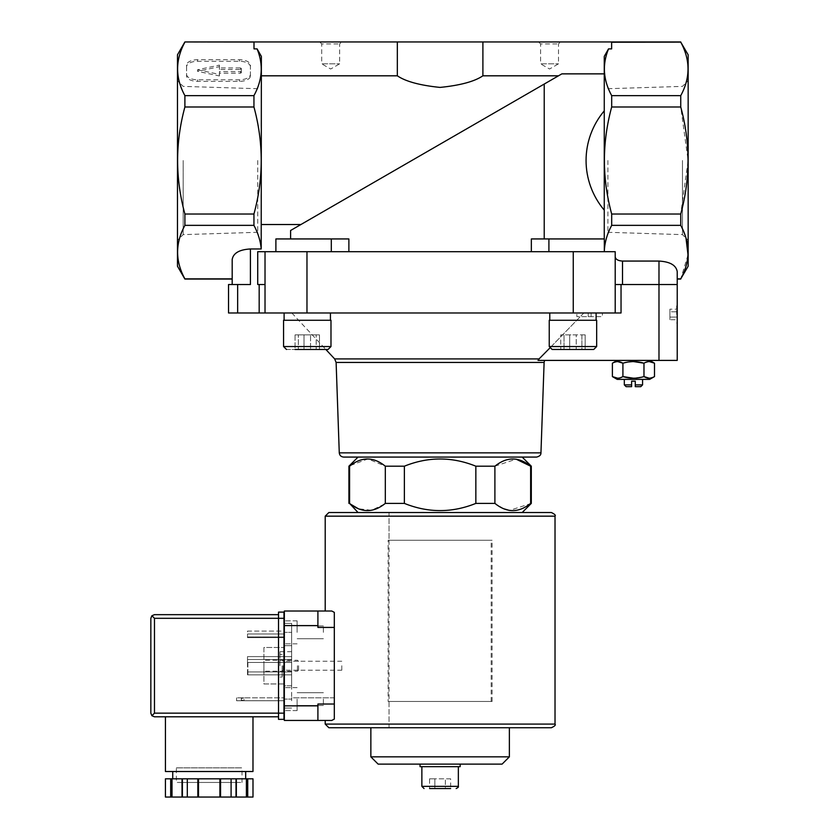 <?xml version="1.0" encoding="UTF-8"?>
<svg xmlns="http://www.w3.org/2000/svg" width="839" height="839" viewBox="0 0 839 839"><rect width="100%" height="100%" fill="white"/><g stroke="black" fill="none" stroke-linecap="round" stroke-linejoin="round"><path stroke-width="0.63" stroke-dasharray="4.2 3.15" d="M184.895 95.646L253.944 95.646C262.471 80.24 263.53 64.655 257.091 48.882L253.997 48.882L253.944 42.128L184.895 42.128C175.183 59.884 175.183 77.723 184.895 95.646L184.895 106.983C175.194 142.661 175.194 178.34 184.895 214.018L184.895 225.355C175.183 243.111 175.183 260.95 184.895 278.873L184.895 279.062M186.583 74.304A10.938 5.474 180 0 0 197.532 79.778L239.482 79.778A10.938 5.474 180 0 0 250.421 74.304L250.421 65.19A10.938 5.474 180 0 0 239.482 59.716L197.532 59.716A10.938 5.474 180 0 0 186.583 65.19L186.583 75.888A10.938 5.474 180 0 0 197.532 81.362L239.482 81.362A10.938 5.474 180 0 0 250.421 75.888L250.421 74.304M330.43 312.978L284.106 312.978L330.43 312.978L284.106 312.978L330.43 312.978L330.43 320.278L284.106 320.278L330.43 320.278M596.11 312.978L549.786 312.978L596.11 312.978L549.786 312.978L596.11 312.978L596.11 320.278L549.786 320.278L596.11 320.278M237.657 312.978L237.657 284.526L228.533 284.526L228.533 312.978L615.207 312.978L615.207 284.526L658.982 284.526L621.038 284.526L621.038 312.978L291.815 312.978L621.038 312.978L615.207 312.978L615.207 251.7L604.321 251.396C604.615 242.565 607.069 233.892 611.683 225.355L611.683 214.018C601.983 178.35 601.983 142.672 611.683 106.983L611.683 95.646C603.157 80.24 602.108 64.655 608.537 48.882L604.258 56.391L604.321 238.937L604.258 210.17L604.258 238.937L544.217 238.937L604.258 238.937M591.128 312.978L576.833 312.978L602.371 312.978L591.128 312.978L591.128 316.628L591.128 312.978L591.128 316.628L588.212 316.628L591.128 316.628L591.128 312.978L591.128 316.628L602.371 316.628L602.371 312.978L602.371 316.628L591.128 316.628L591.128 312.978M358.033 512.524L522.183 512.524L358.033 512.524M350.712 504.26L348.919 503.4M384.388 504.113L371.551 510.29L358.347 508.738M404.367 503.4L385.321 503.4L385.321 466.19L404.367 466.19C428.205 456.594 452.032 456.594 475.849 466.19L475.849 503.4C452.011 512.996 428.184 512.996 404.367 503.4L404.367 466.19M503.662 508.738L494.895 503.4L475.849 503.4M531.307 503.4L509.409 510.427M494.895 503.4L494.895 466.19L475.849 466.19M349.58 503.4L349.58 466.19L348.919 466.19M530.636 503.4L530.636 466.19L531.307 466.19M522.183 457.077L358.033 457.077L522.183 457.077M494.895 466.19L516.132 459.164M350.513 465.477L367.943 458.902L385.321 466.19M334.646 358.914L539.068 358.914L538.009 360.403L677.22 360.403M583.85 312.978L549.713 348.143L583.85 312.978M257.091 48.882L261.369 56.391L261.202 248.963C260.53 240.971 258.108 233.106 253.944 225.355L184.895 225.355M261.369 75.814L261.369 224.527L261.369 75.814L397.329 75.814L397.329 41.95L611.631 41.95L611.631 48.882L611.683 41.95M253.944 95.646L253.944 106.983C263.645 142.672 263.645 178.35 253.944 214.018L253.944 225.355M253.997 42.233L253.997 48.882L253.997 41.95L397.329 41.95M604.321 251.396L604.321 238.937L604.321 251.7L615.207 251.7L615.207 256.86L615.207 251.7L257.72 251.7L531.349 251.7L531.349 238.937L604.321 238.937L604.321 251.7L548.905 251.7L604.321 251.7M604.258 73.863L604.258 56.391L604.258 73.863L561.857 73.863L558.501 75.814L561.857 73.863L604.258 73.863L604.258 110.842L604.258 73.863L561.857 73.863L544.217 84.057L558.501 75.814L482.897 75.814C474.559 81.488 460.328 85.358 440.181 87.413C419.972 85.379 405.688 81.509 397.329 75.814M558.501 75.814L300.907 224.527L261.369 224.527M544.217 238.937L544.217 84.057L290.598 230.484L300.907 224.527L290.598 230.484L290.598 238.937L348.877 238.937L290.598 238.937M608.537 48.882L611.631 48.882L611.631 42.233M680.744 41.95L611.683 42.128M680.744 42.128C690.445 59.884 690.445 77.723 680.744 95.646L611.683 95.646M265.019 312.978L265.019 251.7L265.019 312.978L265.019 284.526L257.72 284.526L265.019 284.526L257.72 284.526L257.72 251.7L275.895 251.7L275.895 238.937L275.895 251.7L348.877 251.7L348.877 238.937L331.311 238.937L331.311 251.7M677.22 284.526L658.982 284.526L677.22 284.526L658.982 284.526L658.982 261.065C670.036 261.705 676.119 265.218 677.22 271.595L677.22 279.062L677.22 271.595M604.258 110.842C580.001 139.756 580.001 181.255 604.258 210.17L604.258 110.842L604.258 210.17M531.349 251.7L348.877 251.7M261.202 248.963L250.421 248.963C239.367 249.592 233.284 253.105 232.183 259.492L232.183 279.062L184.895 278.873M688.022 254.93L680.744 278.873L677.22 278.873M680.744 95.646L680.744 106.983L688.106 160.501L680.744 214.018L680.744 225.355L611.683 225.355M680.744 225.355L686.008 238.171M658.982 261.065L622.507 261.065C618.081 260.814 615.648 259.408 615.207 256.86L615.207 284.526L615.207 256.86M688.158 54.808L688.158 266.204M680.744 214.018L611.683 214.018M680.744 106.983L611.683 106.983M253.944 106.983L184.895 106.983M253.944 214.018L184.895 214.018M177.469 54.808L177.469 266.204M177.469 160.501L177.469 240.321L177.469 160.501M688.158 160.501L688.158 240.321L688.158 160.501M658.982 360.403L658.982 284.526L615.207 284.526L615.207 312.978M677.22 314.447L677.22 305.323L677.22 314.447M265.019 284.526L265.019 251.7M621.038 284.526L615.207 284.526M237.657 284.526L250.421 284.526L232.183 284.526L250.421 284.526L250.421 248.963M275.895 251.7L275.895 238.937L331.311 238.937M617.21 360.403L649.68 360.403L617.21 360.403M538.009 360.403L544.584 360.403L538.009 360.403M482.897 75.814L482.897 41.95M538.607 41.95L560.483 41.95L538.607 41.95L540.578 43.922L558.512 43.922L540.578 43.922L540.578 63.837L558.512 63.837L540.578 63.837L549.545 69.018L558.512 63.837L558.512 43.922L560.483 41.95M319.732 41.95L341.62 41.95L319.732 41.95L321.704 43.922L339.648 43.922L321.704 43.922L321.704 63.837L339.648 63.837L321.704 63.837L330.671 69.018L339.648 63.837L339.648 43.922L341.62 41.95M450.637 788.555L429.578 788.555L434.843 788.555L429.578 788.555L429.578 778.812L445.373 778.812L445.373 788.555L434.843 788.555L450.637 788.555L445.373 788.555L445.373 778.812L450.637 778.812L450.637 788.555M421.87 766.668L458.346 766.668L421.87 766.668M460.171 766.668L420.045 766.668M420.045 764.109L460.171 764.109L420.045 764.109M502.11 764.109L378.116 764.109M509.367 756.851L370.859 756.851M370.859 727.738L509.367 727.738L370.859 727.738M389.044 701.477L491.182 701.477L389.044 701.477L389.044 727.738L491.182 727.738L389.044 727.738L491.182 727.738L389.044 727.738L389.044 512.524L491.182 512.524L389.044 512.524L491.182 512.524L389.044 512.524L389.044 540.243L491.182 540.243L389.044 540.243M450.637 778.812L434.843 778.812L434.843 788.555L434.843 778.812L429.578 778.812M676.654 314.447L676.654 305.889L676.654 314.447M669.921 309.182L669.921 317.079L669.921 311.814L677.22 311.814L677.22 309.182L677.22 317.079L677.22 311.814L669.921 311.814L669.921 309.182L677.22 309.182M677.22 319.711L677.22 317.079L677.22 319.711L669.921 319.711L669.921 317.079L677.22 317.079L669.921 317.079L669.921 319.711M649.239 361.567L643.974 363.193L643.974 376.585L633.445 378.211M633.445 361.567L622.916 363.193L622.916 376.585L617.651 378.211M617.651 361.567L612.386 363.193M649.239 378.211L654.504 376.585M624.321 384.881L631.62 384.881L631.62 386.674L626.114 386.674M640.776 386.674L635.27 386.674L635.27 381.2L631.62 381.2L631.62 384.881M642.569 384.881L635.27 384.881M624.321 379.375L642.569 379.375L624.321 379.375M649.68 379.375L617.21 379.375M588.212 316.628L588.212 312.978L588.212 316.628L591.128 316.628L588.212 316.628L588.212 312.978L588.212 316.628L588.212 312.978L588.212 316.628L576.833 316.628L576.833 312.978L576.833 316.628L588.212 316.628M549.241 346.538L549.241 320.278L596.665 320.278L549.241 320.278L596.665 320.278L596.665 346.538L593.739 349.464L552.156 349.464L593.739 349.464L552.156 349.464L549.241 346.538L596.665 346.538M581.888 349.464L560.746 349.464L585.161 349.464L581.888 349.464L581.888 334.866L585.161 334.866L585.161 349.464L576.225 349.464L576.225 334.866L564.018 334.866L564.018 349.464L564.018 334.866L560.746 334.866L569.681 334.866L569.681 349.464L569.681 334.866L581.888 334.866L581.888 349.464M330.986 346.538L283.561 346.538L330.986 346.538L283.561 346.538L283.561 320.278L330.986 320.278L283.561 320.278L330.986 320.278L330.986 346.538L328.059 349.464L325.836 349.464L291.815 312.978M319.481 349.464L295.066 349.464L319.481 349.464L295.066 349.464L319.481 349.464L295.066 349.464L295.066 334.866L310.545 334.866L310.545 349.464L310.545 334.866L319.481 334.866L319.481 349.464L319.481 334.866L316.209 334.866L316.209 349.464L316.209 334.866L304.001 334.866L304.001 349.464L304.001 334.866L295.066 334.866L319.481 334.866L298.338 334.866L298.338 349.464L298.338 334.866L295.066 334.866L295.066 349.464M286.477 349.464L328.059 349.464L286.477 349.464M585.161 349.464L585.161 334.866L560.746 334.866L560.746 349.464L560.746 334.866L576.225 334.866L576.225 349.464M682.464 160.501L682.464 234.626L682.464 160.501M607.908 160.501L607.908 232.298L607.908 160.501M257.72 160.501L257.72 232.298L257.72 160.501M183.164 160.501L183.164 234.626L183.164 160.501M250.421 75.888L250.421 65.19M250.421 66.763A10.938 5.474 180 0 0 239.482 61.299L197.532 61.299A10.938 5.474 180 0 0 186.583 66.763L186.583 65.19M197.532 69.752L219.419 74.388L219.419 71.567L240.573 71.567L241.307 71.21L241.307 68.284L240.573 67.928L219.419 67.928L219.419 65.106L197.532 69.752L197.532 71.325L219.419 75.971L219.419 74.388M219.419 75.971L219.419 73.15L240.573 73.15L241.307 72.783L241.307 69.868L240.573 69.501L219.419 69.501L219.419 66.68L197.532 71.325M219.419 66.68L219.419 65.106M219.419 69.501L219.419 67.928M241.307 69.868L241.307 68.284M241.307 72.783L241.307 71.21M219.419 73.15L219.419 71.567M186.583 66.763L186.583 75.888M283.981 700.743L283.981 697.828L236.567 697.828L283.981 697.828L283.981 700.743L236.567 700.743L236.567 697.828L236.567 700.743L284.348 700.743M334.321 697.828L291.647 697.828L291.647 679.768L291.647 700.743L291.647 697.828L334.321 697.828L334.321 679.768L334.321 697.828M241.307 700.009L244.044 700.743L244.044 697.828L241.307 698.562L244.044 697.828L244.044 700.743L241.307 700.009L241.307 698.562L241.307 700.009M291.647 685.788L291.647 645.663L291.647 685.788L284.348 685.788L284.348 710.602L284.348 620.86L284.348 685.788L291.647 685.788M291.647 645.663L291.647 623.408L291.647 645.663L284.348 645.663L291.647 645.663M291.647 679.768L291.647 651.683L291.647 679.768M284.348 662.443L291.647 662.443L291.647 669.008L291.647 656.612L291.647 671.934L291.647 662.443L247.872 662.443L247.872 671.934L247.872 662.443L291.647 662.443L247.872 662.443L283.981 662.443L283.981 674.85L247.872 674.85L247.872 669.008L247.872 674.85L247.872 671.934L247.872 674.85L291.647 674.85L291.647 669.008L291.647 674.85L247.872 674.85L284.348 674.85M388.132 540.243L492.094 540.243L388.132 540.243L388.132 701.477L492.094 701.477L388.132 701.477M551.37 512.524L328.857 512.524M325.207 720.449L331.772 720.449M334.321 719.075L334.321 612.376M331.772 611.012L325.207 611.012M509.367 727.738L328.857 727.738M334.321 627.425L317.908 627.425L317.908 611.012L317.908 627.425L317.908 611.012L284.348 611.012L284.348 720.449L317.908 720.449L317.908 704.026L317.908 720.449L317.908 704.026L334.321 704.026M284.348 632.354L284.348 623.408L284.348 632.354L291.647 632.354L284.348 632.354M284.348 699.107L284.348 708.043L284.348 699.107L291.647 699.107L284.348 699.107M284.348 623.408L291.647 623.408L284.348 623.408M284.348 708.043L291.647 708.043L284.348 708.043M323.382 699.107L323.382 705.494L323.382 699.107M297.111 699.107L297.111 710.602L297.111 699.107M323.382 632.354L323.382 625.967L323.382 632.354M297.111 632.354L297.111 620.86L297.111 632.354M279.974 665.726L279.974 651.683L279.974 665.726M341.798 665.726L341.798 670.214L341.798 665.726M283.142 665.726L283.142 670.214L283.142 665.726M282.156 665.726L282.156 677.042L282.156 665.726M284.348 656.612L247.872 656.612L291.647 656.612L247.872 656.612L283.981 656.612L283.981 662.443L283.981 656.612L283.981 659.527L283.981 656.612L247.505 656.612L247.505 671.934L283.981 671.934L283.981 669.008L283.981 674.85L283.981 671.934L247.505 671.934L247.505 674.85L247.505 671.934L283.981 671.934L247.505 671.934L247.505 669.008L247.505 674.85L283.981 674.85L283.981 662.443L247.505 662.443L247.505 659.527L283.981 659.527L247.505 659.527L247.505 662.443L247.505 656.612L283.981 656.612L247.505 656.612L247.505 659.527L283.981 659.527L247.505 659.527L247.505 656.612L283.981 656.612M291.647 659.527L247.872 659.527L291.647 659.527M291.647 671.934L247.872 671.934L291.647 671.934M172.729 778.812L245.68 778.812L172.729 778.812M165.419 778.812L252.99 778.812M172.005 778.812L172.005 797.05L182.703 797.05L182.703 778.812L182.042 778.812L182.703 778.812L182.703 797.05L182.042 797.05L252.99 797.05M278.517 716.8L278.517 713.15L278.517 716.8L154.481 716.8L151.901 715.73L150.842 713.15L150.842 618.312L151.901 615.732L154.481 614.662L278.517 614.662L278.517 713.15L278.517 612.103L283.981 612.103L283.981 719.348L278.517 719.348L278.517 614.662M283.981 674.85L247.505 674.85L283.981 674.85L247.505 674.85L247.505 662.443L283.981 662.443M283.981 637.64L283.981 633.99L283.981 637.64L247.505 637.64L247.505 636.906L247.505 637.64L283.981 637.64L247.505 637.64L247.505 633.99L283.981 633.99L247.505 633.99L247.505 637.64L283.981 637.64M247.505 631.075L283.981 631.075L283.981 636.906L283.981 631.075L247.505 631.075L247.505 636.906L247.505 631.075M283.981 683.963L283.981 647.488L283.981 683.963L263.918 683.963L263.918 647.488L283.981 647.488L263.918 647.488L263.918 683.963L283.981 683.963M252.979 716.8L165.43 716.8L252.979 716.8M151.901 715.73L154.481 713.15L154.481 618.312L151.901 615.732M172.729 771.513L245.68 771.513L172.729 771.513M252.979 771.513L165.43 771.513M197.836 778.812L197.836 797.05M198.497 778.812L198.497 797.05M187.307 778.812L187.307 797.05M182.042 778.812L182.042 797.05L182.703 797.05L182.042 797.05M170.684 778.812L170.684 797.05L172.005 797.05M165.419 797.05L170.684 797.05M235.696 778.812L235.696 797.05L235.696 778.812M247.725 778.812L247.725 797.05M246.404 778.812L246.404 797.05M236.357 778.812L236.357 797.05M231.092 778.812L231.092 797.05M220.563 778.812L220.563 797.05M219.902 778.812L219.902 797.05M176.368 767.863L242.031 767.863L176.368 767.863L176.368 782.462L242.031 782.462L176.368 782.462M181.843 782.462L236.567 782.462L181.843 782.462L181.843 797.05L236.567 797.05L181.843 797.05M263.918 665.726L263.918 671.2L263.918 665.726M298.579 665.726L298.579 670.078L298.579 665.726M297.457 665.726L297.457 671.2L297.457 665.726M306.969 312.978L306.969 251.7M573.257 312.978L573.257 251.7M622.507 284.526L622.507 261.065M259.178 312.978L259.178 284.526M548.905 238.937L548.905 251.7M544.112 362.448L336.114 362.448M458.346 786.363L421.87 786.363M540.956 452.85L339.271 452.85M197.532 81.362L197.532 79.778M239.482 81.362L239.482 79.778M239.482 61.299L239.482 59.716M197.532 61.299L197.532 59.716M240.573 69.501L240.573 67.928M240.573 73.15L240.573 71.567M555.019 516.163L325.207 516.163M555.019 724.088L325.207 724.088M284.348 705.851L317.908 705.851M284.348 625.6L317.908 625.6M154.481 713.15L283.981 713.15M154.481 618.312L283.981 618.312M247.505 636.906L283.981 636.906L247.505 636.906M491.182 701.477L491.182 540.243M677.22 306.455L676.654 305.889L677.22 305.323M677.22 322.428L676.654 322.994L677.22 323.56M284.106 312.978L284.106 320.278M549.786 312.978L549.786 320.278M607.908 232.298L682.464 234.626L688.158 240.321M607.908 88.714L682.464 86.386L688.158 80.68M257.72 88.714L183.164 86.386L177.469 80.68M257.72 232.298L183.164 234.626L177.469 240.321M492.094 701.477L492.094 540.243M323.382 692.72L297.111 692.72L323.382 692.72M323.382 705.494L297.111 705.494L323.382 705.494M297.111 687.613L284.348 687.613L297.111 687.613M297.111 710.602L284.348 710.602L297.111 710.602M323.382 625.967L297.111 625.967L323.382 625.967M323.382 638.731L297.111 638.731L323.382 638.731M297.111 620.86L284.348 620.86L297.111 620.86M297.111 643.838L284.348 643.838L297.111 643.838M291.647 651.683L284.348 651.683M283.981 651.683L279.974 651.683M341.798 661.247L283.142 661.247L282.156 660.262M341.798 670.214L283.142 670.214L282.156 671.2M282.156 654.42L279.974 654.42M282.156 677.042L279.974 677.042M242.031 782.462L242.031 767.863M236.567 797.05L236.567 782.462M298.579 661.373L297.457 660.262L263.918 660.262M298.579 670.078L297.457 671.2L263.918 671.2"/><path stroke-width="1.26" d="M253.997 42.044L184.895 41.95L177.469 54.808L177.469 266.204L184.895 279.062L232.183 279.062L232.183 284.526L232.183 259.492C233.284 253.105 239.367 249.592 250.421 248.963L250.421 284.526L228.533 284.526L228.533 312.978L621.038 312.978L621.038 284.526M358.033 512.524L349.58 503.4C361.473 512.996 373.386 512.996 385.321 503.4L384.388 504.113M358.347 508.738L350.712 504.26M509.409 510.427L503.662 508.738M530.636 503.4L531.307 503.4L531.307 466.19L530.636 466.19C518.754 456.594 506.84 456.594 494.895 466.19L494.895 503.4C506.787 512.996 518.701 512.996 530.636 503.4L530.636 466.19L516.132 459.164M404.367 503.4L404.367 466.19L385.321 466.19L385.321 503.4L404.367 503.4C428.205 512.996 452.032 512.996 475.849 503.4L494.895 503.4M349.58 503.4L349.58 466.19L350.513 465.477M348.919 503.4L348.919 466.19L349.58 466.19C361.515 456.594 373.428 456.594 385.321 466.19M475.849 503.4L475.849 466.19L494.895 466.19M343.644 457.077C341.053 456.836 339.596 455.43 339.271 452.85L540.956 452.85C541.061 454.958 539.603 456.364 536.582 457.077L343.644 457.077L522.183 457.077L531.307 466.19M475.849 466.19C452.011 456.594 428.184 456.594 404.367 466.19M549.713 348.143L539.068 358.914L549.713 348.143M677.22 360.403L677.22 284.526L677.22 360.403L538.009 360.403L539.068 358.914L334.646 358.914L336.114 362.448L544.112 362.448L544.584 360.403M253.944 95.646L253.944 106.983C263.645 142.661 263.645 178.34 253.944 214.018L253.944 225.355C258.118 233.127 260.541 240.992 261.202 248.963L261.369 56.391L257.091 48.882C263.53 64.488 262.481 80.072 253.944 95.646L184.895 95.646C175.183 77.901 175.183 60.062 184.895 42.128M680.744 42.128L688.158 54.808L688.158 266.204L680.744 278.873C690.445 261.128 690.445 243.289 680.744 225.355L680.744 214.018C690.445 178.35 690.445 142.672 680.744 106.983L680.744 95.646C690.445 77.901 690.445 60.062 680.744 42.128L611.631 42.233M604.258 238.937L604.258 56.391L608.537 48.882C602.098 64.488 603.147 80.072 611.683 95.646L611.683 106.983C601.983 142.661 601.983 178.34 611.683 214.018L611.683 225.355C607.069 233.913 604.615 242.597 604.321 251.396M558.501 75.814L482.897 75.814L482.897 41.95L253.997 41.95L253.997 48.882L257.091 48.882M261.369 75.814L397.329 75.814C405.657 81.488 419.899 85.358 440.045 87.413C460.244 85.379 474.528 81.509 482.897 75.814M290.598 238.937L290.598 230.484L544.217 84.057L300.907 224.527L261.369 224.527M604.258 73.863L561.857 73.863L544.217 84.057L544.217 238.937M482.897 41.95L611.631 41.95L611.631 48.882L608.537 48.882M680.744 95.646L611.683 95.646M615.207 312.978L615.207 251.7L257.72 251.7L257.72 284.526L265.019 284.526M680.744 279.062L677.22 279.062L677.22 284.526L622.507 284.526L622.507 261.065L658.982 261.065C670.036 261.705 676.119 265.218 677.22 271.595L677.22 278.873L680.744 278.873M615.207 284.526L622.507 284.526M604.258 210.17C580.001 181.255 580.001 139.756 604.258 110.842M232.183 278.873L184.895 278.873C175.183 261.128 175.183 243.289 184.895 225.355L184.895 214.018C175.194 178.35 175.194 142.672 184.895 106.983L184.895 95.646M250.421 248.963L261.202 248.963M253.944 225.355L184.895 225.355M348.877 251.7L348.877 238.937L275.895 238.937L275.895 251.7M531.349 251.7L531.349 238.937L548.905 238.937L548.905 251.7M615.207 256.86C615.648 259.408 618.081 260.814 622.507 261.065M680.744 225.355L611.683 225.355M686.008 238.171L688.022 254.93M680.744 214.018L611.683 214.018M680.744 106.983L611.683 106.983M253.944 214.018L184.895 214.018M253.944 106.983L184.895 106.983M677.22 284.526L677.22 271.595M265.019 312.978L265.019 251.7M548.905 238.937L604.321 238.937L604.321 251.7M397.329 75.814L397.329 41.95M429.578 788.555L450.637 788.555M424.062 788.555L421.87 786.363L421.87 766.668M420.045 764.109L420.045 766.668L460.171 766.668L460.171 764.109M509.367 756.851L370.859 756.851L378.116 764.109L502.11 764.109L509.367 756.851L509.367 727.738L551.37 727.738L328.857 727.738L325.207 724.088L325.207 720.449L317.908 720.449L331.772 720.449L334.321 719.075L331.772 720.449M370.859 756.851L370.859 727.738M536.582 457.077L522.183 457.077M339.271 452.85L336.114 362.448M617.21 360.403L612.386 363.193C615.878 361.053 619.392 361.053 622.916 363.193C629.932 361.053 636.958 361.053 643.974 363.193C647.477 361.053 650.98 361.053 654.504 363.193L649.239 361.567M649.239 378.211L643.974 376.585C636.958 378.725 629.932 378.725 622.916 376.585C619.413 378.725 615.91 378.725 612.386 376.585L617.21 379.375L649.68 379.375L654.504 376.585C651.012 378.725 647.498 378.725 643.974 376.585L643.974 363.193L633.445 361.567M633.445 378.211L622.916 376.585L622.916 363.193L617.651 361.567M617.651 378.211L612.386 376.585L612.386 363.193M654.504 376.585L654.504 363.193L649.68 360.403M631.62 384.881L624.321 384.881L626.114 386.674L631.62 386.674L631.62 381.2L635.27 381.2L635.27 384.881L642.569 384.881L642.569 379.375M635.27 384.881L635.27 386.674L640.776 386.674L642.569 384.881M624.321 384.881L624.321 379.375M596.11 312.978L596.11 320.278M596.665 346.538L596.665 320.278L549.241 320.278L549.241 346.538L552.156 349.464L593.739 349.464L596.665 346.538L549.241 346.538M576.225 349.464L585.161 349.464M334.646 358.914L325.836 349.464L319.481 349.464M295.066 349.464L328.059 349.464L330.986 346.538L283.561 346.538L286.477 349.464L283.561 346.538L283.561 320.278L330.986 320.278L330.986 346.538M330.43 312.978L330.43 320.278M328.857 512.524L551.37 512.524C554.768 514.16 555.984 515.377 555.019 516.163L325.207 516.163L328.857 512.524M331.772 611.012L334.321 612.376L331.772 611.012L317.908 611.012L325.207 611.012L325.207 516.163M334.321 704.026L317.908 704.026L317.908 720.449L284.348 720.449L284.348 611.012L317.908 611.012L317.908 627.425L334.321 627.425L334.321 719.075M334.321 612.376L334.321 627.425M170.684 778.812L165.419 778.812L165.419 797.05L170.684 797.05L170.684 778.812L172.005 778.812L172.005 797.05L170.684 797.05M247.725 778.812L247.725 797.05L252.99 797.05L252.99 778.812L172.005 778.812M283.981 713.15L154.481 713.15L151.901 715.73L150.842 713.15L150.842 618.312L151.901 615.732L154.481 618.312L278.517 618.312L278.517 719.348L283.981 719.348L283.981 612.103L278.517 612.103L278.517 618.312L283.981 618.312M151.901 615.732L154.481 614.662L278.517 614.662M151.901 715.73L154.481 716.8L278.517 716.8M172.729 778.812L172.729 771.513M165.43 716.8L165.43 771.513L252.979 771.513L252.979 716.8M182.042 778.812L182.042 797.05L172.005 797.05M187.307 778.812L187.307 797.05L182.042 797.05M197.836 778.812L197.836 797.05L187.307 797.05M198.497 778.812L198.497 797.05L197.836 797.05M219.902 778.812L219.902 797.05L198.497 797.05M220.563 778.812L220.563 797.05L219.902 797.05M231.092 778.812L231.092 797.05L220.563 797.05M236.357 778.812L236.357 797.05L231.092 797.05M246.404 778.812L246.404 797.05L236.357 797.05M247.725 797.05L246.404 797.05M658.982 360.403L658.982 261.065M573.257 312.978L573.257 251.7M306.969 312.978L306.969 251.7M237.657 312.978L237.657 284.526M259.178 312.978L259.178 284.526M331.311 238.937L331.311 251.7M421.87 786.363L458.346 786.363C458.797 786.877 458.063 787.611 456.164 788.555M325.207 724.088L555.019 724.088L555.019 516.163M284.348 625.6L317.908 625.6M284.348 705.851L317.908 705.851M154.481 713.15L154.481 618.312M522.183 512.524L531.307 503.4M358.033 457.077L348.919 466.19M680.744 41.95L611.683 41.95M253.944 41.95L184.895 41.95M458.346 786.363L458.346 766.668M540.956 452.85L544.112 362.448M549.786 312.978L549.786 320.278M284.106 312.978L284.106 320.278M555.019 724.088C555.942 724.98 554.726 726.196 551.37 727.738M245.68 778.812L245.68 771.513"/></g></svg>
